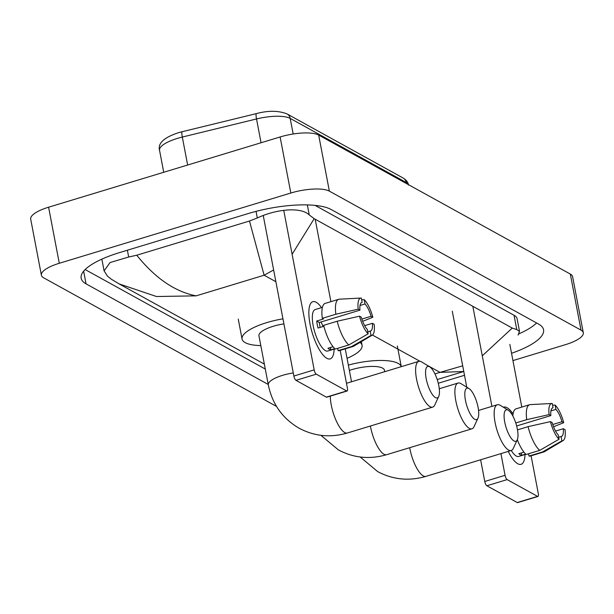 <?xml version="1.0" encoding="UTF-8"?>
<svg xmlns="http://www.w3.org/2000/svg" width="614" height="614" viewBox="0 0 614 614"><rect width="100%" height="100%" fill="white"/><g stroke="black" fill="none" stroke-linecap="round" stroke-linejoin="round"><path stroke-width="0.92" d="M178.213 132.801A24.506 7.291 -10.8 0 1 182.158 131.718M293.162 134.005L290.184 118.395A7.475 6.716 -61.1 0 0 287.03 113.912L403.122 178.022A7.475 6.716 118.9 0 1 406.276 182.512L290.184 118.395A29.886 8.888 169.2 0 0 256.522 118.955L182.312 137.052A7.475 1.205 -103.7 0 1 182.189 131.711L256.368 113.613M276.538 406.43L43.671 277.827A29.886 8.888 -10.8 0 1 41.391 275.21A29.886 8.888 -10.8 0 1 59.289 263.276L290.821 193.026A29.886 8.888 -10.8 0 1 329.365 191.146L581.021 330.132A29.886 8.888 -10.8 0 1 583.3 332.742A29.886 8.888 -10.8 0 1 565.402 344.677L512.936 360.595M464.506 375.292L438.281 383.243M41.391 275.21L30.7 219.144A29.886 8.888 -10.8 0 1 48.598 207.21L280.122 136.968A29.886 8.888 -10.8 0 1 318.674 135.08L570.329 274.067A29.886 8.888 -10.8 0 1 572.609 276.684L583.3 332.742M511.539 353.28A64.263 19.111 169.2 0 0 543.543 329.726A64.263 19.111 169.2 0 0 538.639 324.1L331.123 209.497A64.263 19.111 169.2 0 0 248.256 213.549L119.623 252.577A64.263 19.111 169.2 0 0 81.155 278.226A64.263 19.111 169.2 0 0 86.052 283.852L268.226 384.464M85.146 269.554L265.286 369.045M518.884 333.847A64.263 19.111 169.2 0 0 536.605 322.979M273.637 269.968L264.127 275.226L249.476 221.025L257.304 217.978C275.947 209.182 300.883 206.596 309.249 214.946L314.184 218.676L512.253 328.068L516.765 329.557L519.513 331.353L517.111 318.789A40.347 11.996 169.2 0 0 514.033 315.258L315.082 205.383M519.513 331.353L518.086 335.044M119.131 283.906L111.295 279.193L107.504 276.154L104.096 270.897L110.029 262.577L128.679 257.005L136.753 255.224C155.281 278.257 175.082 291.796 196.158 295.848L156.463 296.516L119.131 283.906L264.342 364.102M249.476 221.025L136.753 255.224M437.222 379.552L463.777 371.493L440.038 372.376L462.703 365.829M482.274 355.828L512.253 328.068M314.184 218.676L292.126 254.265M326.848 358.315A29.886 9.617 -106.9 0 1 323.094 355.046A29.886 9.617 -106.9 0 1 309.065 308.811A29.886 9.617 -106.9 0 1 316.149 302.257A29.886 9.617 -106.9 0 1 321.544 307.629A29.886 9.617 -106.9 0 0 316.149 302.257A29.886 9.617 -106.9 0 0 312.818 301.681A29.886 9.617 -106.9 0 0 311.029 328.498A29.886 9.617 -106.9 0 0 326.848 358.315A29.886 9.617 -106.9 0 0 334.131 349.097A29.886 9.617 -106.9 0 1 330.178 358.891A29.886 9.617 -106.9 0 1 326.848 358.315M283.745 210.364L314.176 369.881A3.738 1.205 73.1 0 0 316.279 374.172L295.971 380.335A3.738 1.205 -106.9 0 1 293.868 376.044L263.237 215.453M346.664 390.957A3.738 1.205 73.1 0 0 347.079 391.026L326.771 397.189A3.738 1.205 -106.9 0 1 326.349 397.12L346.664 390.957L316.279 374.172M347.079 391.026A3.738 1.205 73.1 0 0 347.424 388.24L340.202 350.379M315.182 219.229L330.908 301.666M326.349 397.12L295.971 380.335M368.154 333.816L367.333 329.511A14.943 4.812 -106.9 0 1 361.301 317.169L359.535 316.195A19.425 6.255 -106.9 0 0 368.154 333.816L348.798 344.961L335.259 349.067A24.66 7.936 -106.9 0 1 323.647 325.343L337.186 321.229L359.535 316.195M359.957 310.162L358.2 309.187A19.425 6.255 -106.9 0 1 361.032 298.051A19.425 6.255 -106.9 0 1 361.331 298.059L362.16 302.364A14.943 4.812 -106.9 0 0 361.838 302.426A14.943 4.812 -106.9 0 0 359.957 310.162L319.341 322.488A14.943 4.812 73.1 0 0 320.147 327.4M362.16 302.364L361.546 302.556M334.799 348.652L330.808 349.865A21.667 6.977 -106.9 0 1 329.434 349.374A21.667 6.977 -106.9 0 1 327.945 348.284L333.064 346.726M334.998 348.836L327.792 351.024A21.667 6.977 -106.9 0 1 325.374 350.609A21.667 6.977 -106.9 0 1 313.907 328.989A21.667 6.977 -106.9 0 1 315.205 309.548L322.411 307.361M358.2 309.187L335.85 314.222L322.312 318.336L323.471 318.973L316.701 321.03A21.667 6.977 -106.9 0 0 318.037 328.037L323.877 326.264M322.312 318.336A24.66 7.936 -106.9 0 1 325.167 303.4L338.713 299.294A24.66 7.936 -106.9 0 1 339.335 299.187L361.032 298.051M364.662 325.65L372.399 323.302L374.164 324.276A19.425 6.255 -106.9 0 1 372.276 335.121L353.61 346.235A24.66 7.936 -106.9 0 1 353.027 346.488L339.488 350.594A24.66 7.936 -106.9 0 1 338.122 350.648L351.661 346.542L371.025 335.405L370.204 331.092L367.778 331.829M337.677 348.33L338.122 350.648M335.85 314.222A24.66 7.936 -106.9 0 1 338.713 299.294M353.027 346.488A24.66 7.936 -106.9 0 1 351.661 346.542M360.042 305.465L365.023 303.953L364.202 299.64L361.661 299.778M364.202 299.64A19.425 6.255 -106.9 0 1 372.821 317.261L371.063 316.294L361.876 319.08M362.674 321.314L372.821 317.261M372.276 335.121A19.425 6.255 -106.9 0 1 371.025 335.405M365.023 303.953A14.943 4.812 -106.9 0 1 371.063 316.294M372.399 323.302A14.943 4.812 -106.9 0 1 370.518 331.03A14.943 4.812 -106.9 0 1 370.204 331.092M348.798 344.961A24.66 7.936 -106.9 0 1 337.186 321.229M320.984 321.982A14.943 4.812 -106.9 0 1 323.048 326.518M330.808 349.865L330.37 347.547M319.341 322.488L316.701 321.03M435.449 397.603A16.44 5.288 73.1 0 0 438.718 396.46A16.44 5.288 73.1 0 0 437.567 380.649A16.44 5.288 73.1 0 0 429.739 366.873A16.44 5.288 73.1 0 0 429.562 366.773A16.44 5.288 73.1 0 0 426.2 378.708A16.44 5.288 73.1 0 0 435.449 397.603M438.718 396.46L434.766 405.002A23.908 7.698 -106.9 0 1 432.678 407.12A23.908 7.698 -106.9 0 1 430.015 406.668A23.908 7.698 -106.9 0 1 417.359 382.806A23.908 7.698 -106.9 0 1 418.794 361.362A23.908 7.698 -106.9 0 1 421.457 361.815A23.908 7.698 -106.9 0 1 421.711 361.961A23.908 7.698 -106.9 0 1 421.964 362.13M283.914 323.877A23.908 7.107 169.2 0 0 273.268 326.28A23.908 7.107 169.2 0 0 258.947 335.827L268.31 384.878C272.286 404.135 282.578 418.594 299.179 428.25C314.422 436.331 330.486 437.92 347.378 433L432.678 407.12M260.812 345.59A41.1 12.219 -10.8 0 1 242.069 339.043A41.1 12.219 -10.8 0 1 266.676 322.642A41.1 12.219 -10.8 0 1 282.954 318.835M474.714 419.293A16.44 5.288 73.1 0 0 477.984 418.149A16.44 5.288 73.1 0 0 476.84 402.339A16.44 5.288 73.1 0 0 469.004 388.562A16.44 5.288 73.1 0 0 468.835 388.455A16.44 5.288 73.1 0 0 465.466 400.389A16.44 5.288 73.1 0 0 474.714 419.293M477.984 418.149L474.039 426.692A23.908 7.698 -106.9 0 1 471.943 428.81A23.908 7.698 -106.9 0 1 469.28 428.357A23.908 7.698 -106.9 0 1 456.632 404.496A23.908 7.698 -106.9 0 1 458.059 383.044A23.908 7.698 -106.9 0 1 460.723 383.504A23.908 7.698 -106.9 0 1 460.976 383.65A23.908 7.698 -106.9 0 1 461.229 383.811M360.011 342.42A41.1 12.219 -10.8 0 1 362.076 345.329A41.1 12.219 -10.8 0 1 347.056 358.315M513.979 440.975A16.44 5.288 73.1 0 0 517.249 439.831A16.44 5.288 73.1 0 0 516.105 424.028A16.44 5.288 73.1 0 0 508.277 410.244A16.44 5.288 73.1 0 0 508.1 410.144A16.44 5.288 73.1 0 0 504.739 422.079A16.44 5.288 73.1 0 0 513.979 440.975M517.249 439.831L513.304 448.374A23.908 7.698 -106.9 0 1 511.216 450.499A23.908 7.698 -106.9 0 1 508.546 450.039A23.908 7.698 -106.9 0 1 495.897 426.185A23.908 7.698 -106.9 0 1 497.332 404.733A23.908 7.698 -106.9 0 1 499.996 405.194A23.908 7.698 -106.9 0 1 500.249 405.34A23.908 7.698 -106.9 0 1 500.502 405.501M384.74 371.693L384.464 370.234A23.908 7.107 169.2 0 0 351.799 369.651A23.908 7.107 169.2 0 0 349.366 370.442M348.353 365.107A41.1 12.219 -10.8 0 1 401.264 366.681M517.732 463.739A29.886 9.617 -106.9 0 1 513.979 460.477A29.886 9.617 -106.9 0 1 508.231 451.397A29.886 9.617 -106.9 0 0 517.732 463.739A29.886 9.617 -106.9 0 0 525.024 454.521A29.886 9.617 -106.9 0 1 521.063 464.314A29.886 9.617 -106.9 0 1 517.732 463.739M503.357 407.243A29.886 9.617 -106.9 0 1 507.041 407.681A29.886 9.617 -106.9 0 1 512.437 413.053A29.886 9.617 -106.9 0 0 507.041 407.681A29.886 9.617 -106.9 0 0 503.71 407.113A29.886 9.617 -106.9 0 0 503.357 407.243M472.826 306.294L491.921 406.376M500.932 453.616L505.069 475.305A3.738 1.205 73.1 0 0 507.172 479.603L486.864 485.758A3.738 1.205 -106.9 0 1 484.761 481.468L480.624 459.779M537.549 496.381A3.738 1.205 73.1 0 0 537.971 496.45L517.656 502.613A3.738 1.205 -106.9 0 1 517.241 502.544L537.549 496.381L507.172 479.603M537.971 496.45A3.738 1.205 73.1 0 0 538.317 493.664L531.095 455.803M509.85 344.431L521.8 407.09M517.241 502.544L486.864 485.758M466.778 387.196L452.272 311.175M559.047 439.24L558.226 434.935A14.943 4.812 -106.9 0 1 552.186 422.593L550.428 421.618A19.425 6.255 -106.9 0 0 559.047 439.24L539.691 450.384L526.144 454.49A24.66 7.936 -106.9 0 1 517.318 439.685M516.65 425.962L550.85 415.586A14.943 4.812 -106.9 0 1 552.73 407.857A14.943 4.812 -106.9 0 1 553.045 407.796L552.431 407.98M525.691 454.076L521.7 455.289A21.667 6.977 -106.9 0 1 520.327 454.797A21.667 6.977 -106.9 0 1 518.838 453.708L523.957 452.15M525.891 454.26L518.676 456.448A21.667 6.977 -106.9 0 1 516.267 456.033A21.667 6.977 -106.9 0 1 511.255 450.484M512.844 415.993A24.66 7.936 -106.9 0 1 516.059 408.832L529.598 404.718A24.66 7.936 -106.9 0 1 530.227 404.611L551.925 403.475A19.425 6.255 -106.9 0 1 552.224 403.482L553.045 407.796M555.547 431.074L563.291 428.726L565.049 429.7A19.425 6.255 -106.9 0 1 563.168 440.545L544.503 451.658A24.66 7.936 -106.9 0 1 543.92 451.912L530.381 456.018A24.66 7.936 -106.9 0 1 529.015 456.072L542.553 451.965L561.917 440.829L561.089 436.516L558.671 437.252M528.57 453.754L529.015 456.072M550.85 415.586L549.093 414.611L526.743 419.646L515.775 422.977M526.743 419.646A24.66 7.936 -106.9 0 1 529.598 404.718M543.92 451.912A24.66 7.936 -106.9 0 1 542.553 451.965M549.093 414.611A19.425 6.255 -106.9 0 1 551.925 403.475M550.927 410.889L555.916 409.377L555.094 405.063L552.554 405.202M555.094 405.063A19.425 6.255 -106.9 0 1 563.713 422.693L561.956 421.718L552.769 424.504M553.567 426.738L563.713 422.693M563.168 440.545A19.425 6.255 -106.9 0 1 561.917 440.829M555.916 409.377A14.943 4.812 -106.9 0 1 561.956 421.718M563.291 428.726A14.943 4.812 -106.9 0 1 561.411 436.454A14.943 4.812 -106.9 0 1 561.089 436.516M539.691 450.384A24.66 7.936 -106.9 0 1 528.078 426.661L550.428 421.618M517.495 429.869L528.078 426.661M521.7 455.289L521.263 452.971M187.646 165.028L182.312 137.052A29.886 8.888 169.2 0 0 177.438 138.388A29.886 8.888 169.2 0 0 159.54 150.315L163.731 172.281M159.54 150.315C157.66 143.423 163.854 137.59 178.129 132.816L182.189 131.711A7.475 1.205 -103.7 0 1 182.212 131.703L256.399 113.605A7.475 1.205 -103.7 0 1 256.422 113.605M408.417 184.653A29.886 8.888 169.2 0 0 406.276 182.512L406.483 183.578M261.057 142.755L256.522 118.955A7.475 1.205 -103.7 0 1 256.399 113.605C268.203 110.443 278.411 110.543 287.03 113.912M275.87 281.711L264.127 275.226L196.158 295.848M426.6 364.954L440.038 372.376L434.965 373.911M419.953 361.278L372.414 335.029M581.021 330.132L570.329 274.067M329.365 191.146L318.674 135.08M290.821 193.026L280.122 136.968M59.289 263.276L48.598 207.21M83.642 271.196L86.052 283.852M256.046 211.362L257.304 217.978M307.33 204.899L309.249 214.946M514.033 315.258L516.765 329.557M127.382 250.22L128.679 257.005M293.868 376.044L314.176 369.881M293.277 372.928A23.908 7.107 169.2 0 0 282.624 375.331A23.908 7.107 169.2 0 0 268.31 384.878M330.317 396.114A23.908 7.698 73.1 0 0 344.715 432.548A23.908 7.698 73.1 0 0 347.378 433M370.395 426.016A23.908 7.698 73.1 0 0 383.98 454.237A23.908 7.698 73.1 0 0 386.643 454.69L471.943 428.81M409.668 447.706A23.908 7.698 73.1 0 0 423.246 475.919A23.908 7.698 73.1 0 0 425.909 476.38L511.216 450.499M484.761 481.468L505.069 475.305M403.122 178.022C406.261 179.917 408.08 182.281 408.556 185.129M101.855 259.139L104.096 270.897M429.739 366.873L421.711 361.961M242.069 339.043L238.263 319.103M346.48 383.297L418.794 361.362M320.899 435.311L338.444 449.939C353.687 458.021 369.751 459.602 386.643 454.69M469.004 388.562L460.976 383.65M362.076 345.329L361.362 341.614M439.279 388.746L458.059 383.044M345.252 348.852L351.53 381.77M360.172 457L377.717 471.629C392.952 479.703 409.024 481.292 425.909 476.38M508.277 410.244L500.249 405.34M401.28 366.673L397.335 345.997M478.544 410.436L497.332 404.733M513.304 412.785L511.278 413.399"/></g></svg>
